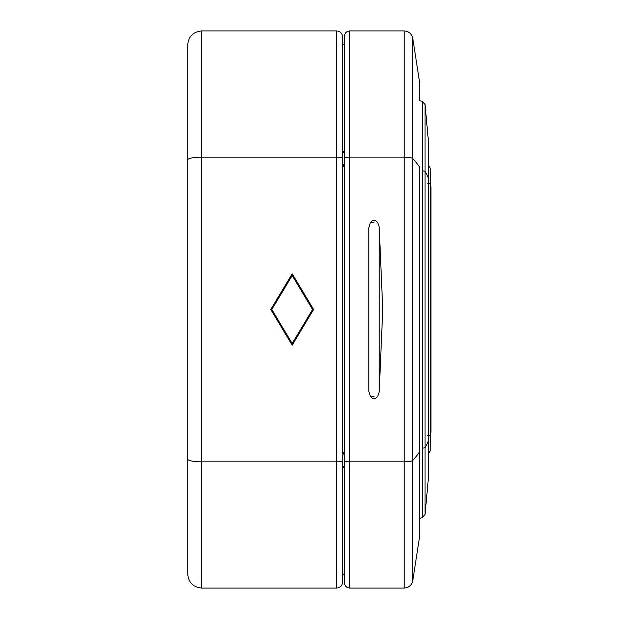 <?xml version="1.0" encoding="UTF-8"?>
<svg xmlns="http://www.w3.org/2000/svg" width="619" height="619" viewBox="0 0 619 619"><rect width="100%" height="100%" fill="white"/><g stroke="black" fill="none" stroke-linecap="round" stroke-linejoin="round"><path stroke-width="0.93" d="M428.75 165.443L430.166 168.082L430.166 183.835A1044.562 203.109 -0 0 1 430.963 187.634L430.963 431.366A1044.562 203.109 -0 0 1 430.166 435.165L430.166 183.835A3.482 0.673 180 0 0 427.497 183.209M344.419 453.843L342.678 453.843L342.678 164.283L342.678 166.271L344.419 166.287L342.678 166.271L342.678 452.682L344.419 452.682M342.678 151.601L344.419 151.601L342.678 151.601L342.678 152.305L342.678 37.047C342.315 33.341 340.288 31.314 336.589 30.95L336.589 157.172L201.662 157.172L201.662 30.95C193.205 31.778 188.563 36.42 187.735 44.878L187.735 459.12M342.678 460.644A6.089 1.184 180 0 1 336.589 461.836L336.589 588.05C340.288 587.686 342.315 585.659 342.678 581.953L342.678 466.772L342.678 467.446L344.419 467.446M187.735 470.595L187.735 148.405L187.735 470.595M187.735 84.896L187.735 148.405M336.589 461.836L201.662 461.836A13.928 2.708 0 0 1 187.735 459.128L187.735 574.123C188.563 582.58 193.205 587.222 201.662 588.05L201.662 157.172A13.928 2.708 0 0 0 187.735 159.88M292.191 275.548L312.58 309.5L313.082 309.5L292.191 274.681L313.082 309.5L292.191 344.319L292.191 343.452L271.811 309.5L292.191 275.548L292.191 274.681L271.3 309.5L270.797 309.5L292.191 345.185L292.191 344.319L271.3 309.5L292.191 274.681L292.191 273.815L270.797 309.5M302.761 326.708L313.082 309.5L313.593 309.5L292.191 273.815M292.191 345.185L313.593 309.5M271.811 309.5L271.3 309.5L292.191 344.319M312.58 309.5L292.191 343.452M379.207 227.049L379.207 391.943L382.743 309.5L379.207 227.049L377.636 222.461C375.137 219.791 372.723 219.791 370.394 222.461L374.015 222.461M374.015 396.555L370.41 396.555C372.948 399.193 375.354 399.193 377.621 396.555L379.207 391.943M370.41 396.555L368.792 391.146L368.792 227.846L370.394 222.461M344.419 164.283L342.678 164.283L342.678 152.305L344.419 152.305M344.419 466.772L342.678 466.772L342.678 454.888L344.419 454.888M344.419 460.815L344.419 158.185A5.223 1.014 -0 0 1 349.642 157.172L349.642 588.05C346.47 587.741 344.729 586 344.419 582.827L344.419 460.815A5.223 1.014 -0 0 0 349.642 461.828L404.176 461.828L404.176 588.05C408.764 587.725 411.62 585.326 412.741 580.87L412.741 38.13C411.62 33.674 408.764 31.275 404.176 30.95L404.176 157.164A8.705 1.695 -0 0 1 412.741 158.565A1041.862 202.583 -0 0 1 419.674 167.246L419.674 536.224L412.741 580.87M344.419 158.185L344.419 36.173C344.729 33 346.47 31.259 349.642 30.95L349.642 157.164L404.176 157.164L404.176 461.828A8.705 1.695 -0 0 0 412.741 460.435A1041.862 202.583 -0 0 0 419.674 451.754A3.482 0.673 -0 0 0 419.697 451.669A3.482 0.673 -0 0 0 419.674 451.576M419.674 167.424A3.482 0.681 180 0 0 419.697 167.331A3.482 0.681 180 0 0 419.674 167.246L419.674 536.224M425.044 104.487L428.743 144.73L428.743 179.293A1044.562 203.109 -0 0 0 425.044 171.471L425.044 104.487L422.181 101.446L422.181 448.125A3.482 0.673 -0 0 0 425.044 447.529L425.044 171.471A3.482 0.681 180 0 0 422.181 170.875M428.743 474.27L425.044 514.513L425.044 447.529A1044.562 203.109 -0 0 0 428.743 439.707A3.482 0.681 -0 0 0 428.75 439.66L428.75 179.34A3.482 0.673 180 0 0 428.743 179.293L428.743 473.767M422.181 448.125L422.181 517.554L419.697 518.389M427.497 435.791A3.482 0.673 -0 0 0 430.166 435.165L430.166 450.918L428.75 453.557M342.678 158.356A6.097 1.184 0 0 0 336.589 157.172L336.589 461.828M342.678 165.296L344.419 165.296M342.678 467.422L344.419 467.422M349.642 588.05L404.176 588.05M349.642 30.95L404.176 30.95M422.181 101.446L419.697 100.611L419.697 83.232M425.044 514.513L422.181 517.554M428.75 179.34L428.743 145.233M428.75 439.66L428.75 474.022M430.166 168.082L430.963 187.634M430.166 450.918L430.963 431.366M419.674 82.776L412.741 38.13M344.419 574.123C343.994 573.681 343.413 574.262 342.678 575.863M344.419 44.878C343.994 45.319 343.413 44.738 342.678 43.137M201.662 30.95L336.589 30.95M201.662 588.05L336.589 588.05M342.678 452.659L344.419 452.659"/></g></svg>
